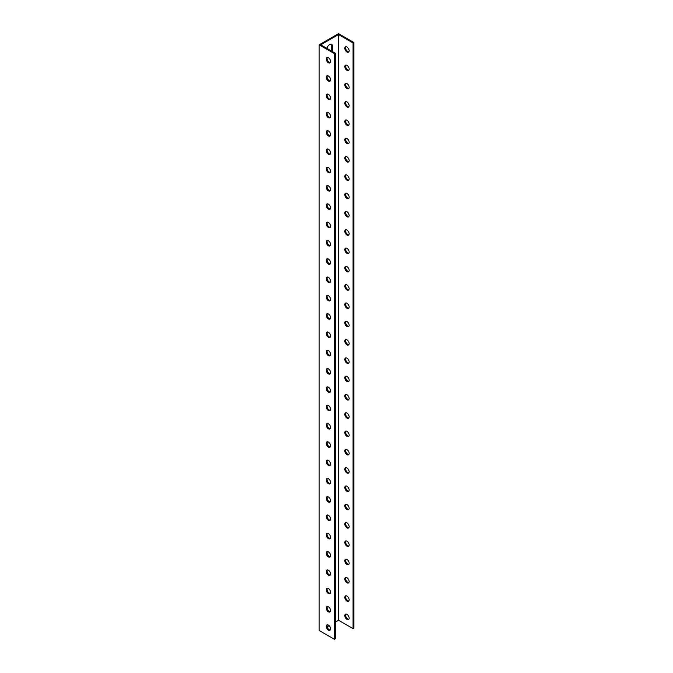 <?xml version="1.0" encoding="UTF-8"?>
<svg xmlns="http://www.w3.org/2000/svg" width="673" height="673" viewBox="0 0 673 673"><rect width="100%" height="100%" fill="white"/><g stroke="black" fill="none" stroke-linecap="round" stroke-linejoin="round"><path stroke-width="1.01" d="M319.162 44.83L319.162 630.5L334.481 639.35L334.481 53.672L319.162 44.83L338.519 33.65L353.838 42.5L353.838 628.17L353.047 628.632L338.519 620.245L335.272 622.113M331.478 51.022A4.114 2.372 120 0 0 331.747 49.457L331.747 45.798A4.114 2.372 120 0 0 331.251 44.208M345.888 614.096A3.062 1.767 -120 0 0 345.602 615.181A3.062 1.767 -120 0 0 346.679 617.974A3.062 1.767 -120 0 0 348.85 619.219M345.888 595.79A3.062 1.767 -120 0 0 345.602 596.875A3.062 1.767 -120 0 0 346.679 599.668A3.062 1.767 -120 0 0 348.85 600.922M345.888 577.493A3.062 1.767 -120 0 0 345.602 578.57A3.062 1.767 -120 0 0 346.679 581.363A3.062 1.767 -120 0 0 348.85 582.616M345.888 559.187A3.062 1.767 -120 0 0 345.602 560.273A3.062 1.767 -120 0 0 346.679 563.065A3.062 1.767 -120 0 0 348.85 564.311M345.888 540.882A3.062 1.767 -120 0 0 345.602 541.967A3.062 1.767 -120 0 0 346.679 544.76A3.062 1.767 -120 0 0 348.85 546.013M345.888 522.585A3.062 1.767 -120 0 0 345.602 523.67A3.062 1.767 -120 0 0 346.679 526.454A3.062 1.767 -120 0 0 348.85 527.708M345.888 504.279A3.062 1.767 -120 0 0 345.602 505.364A3.062 1.767 -120 0 0 346.679 508.157A3.062 1.767 -120 0 0 348.85 509.402M345.888 485.982A3.062 1.767 -120 0 0 345.602 487.059A3.062 1.767 -120 0 0 346.679 489.851A3.062 1.767 -120 0 0 348.85 491.105M345.888 467.676A3.062 1.767 -120 0 0 345.602 468.761A3.062 1.767 -120 0 0 346.679 471.554A3.062 1.767 -120 0 0 348.85 472.799M345.888 449.371A3.062 1.767 -120 0 0 345.602 450.456A3.062 1.767 -120 0 0 346.679 453.249A3.062 1.767 -120 0 0 348.85 454.502M345.888 431.073A3.062 1.767 -120 0 0 345.602 432.159A3.062 1.767 -120 0 0 346.679 434.943A3.062 1.767 -120 0 0 348.85 436.197M345.888 412.768A3.062 1.767 -120 0 0 345.602 413.853A3.062 1.767 -120 0 0 346.679 416.646A3.062 1.767 -120 0 0 348.85 417.891M345.888 394.462A3.062 1.767 -120 0 0 345.602 395.547A3.062 1.767 -120 0 0 346.679 398.34A3.062 1.767 -120 0 0 348.85 399.594M345.888 376.165A3.062 1.767 -120 0 0 345.602 377.25A3.062 1.767 -120 0 0 346.679 380.035A3.062 1.767 -120 0 0 348.85 381.288M345.888 357.859A3.062 1.767 -120 0 0 345.602 358.945A3.062 1.767 -120 0 0 346.679 361.738A3.062 1.767 -120 0 0 348.85 362.991M345.888 339.562A3.062 1.767 -120 0 0 345.602 340.639A3.062 1.767 -120 0 0 346.679 343.432A3.062 1.767 -120 0 0 348.85 344.685M345.888 321.257A3.062 1.767 -120 0 0 345.602 322.342A3.062 1.767 -120 0 0 346.679 325.135A3.062 1.767 -120 0 0 348.85 326.38M345.888 302.951A3.062 1.767 -120 0 0 345.602 304.036A3.062 1.767 -120 0 0 346.679 306.829A3.062 1.767 -120 0 0 348.85 308.083M345.888 284.654A3.062 1.767 -120 0 0 345.602 285.739A3.062 1.767 -120 0 0 346.679 288.524A3.062 1.767 -120 0 0 348.85 289.777M345.888 266.348A3.062 1.767 -120 0 0 345.602 267.433A3.062 1.767 -120 0 0 346.679 270.226A3.062 1.767 -120 0 0 348.85 271.471M345.888 248.051A3.062 1.767 -120 0 0 345.602 249.128A3.062 1.767 -120 0 0 346.679 251.921A3.062 1.767 -120 0 0 348.85 253.174M345.888 229.745A3.062 1.767 -120 0 0 345.602 230.831A3.062 1.767 -120 0 0 346.679 233.624A3.062 1.767 -120 0 0 348.85 234.869M345.888 211.44A3.062 1.767 -120 0 0 345.602 212.525A3.062 1.767 -120 0 0 346.679 215.318A3.062 1.767 -120 0 0 348.85 216.571M345.888 193.143A3.062 1.767 -120 0 0 345.602 194.219A3.062 1.767 -120 0 0 346.679 197.012A3.062 1.767 -120 0 0 348.85 198.266M345.888 174.837A3.062 1.767 -120 0 0 345.602 175.922A3.062 1.767 -120 0 0 346.679 178.715A3.062 1.767 -120 0 0 348.85 179.96M345.888 156.531A3.062 1.767 -120 0 0 345.602 157.617A3.062 1.767 -120 0 0 346.679 160.41A3.062 1.767 -120 0 0 348.85 161.663M345.888 138.234A3.062 1.767 -120 0 0 345.602 139.319A3.062 1.767 -120 0 0 346.679 142.104A3.062 1.767 -120 0 0 348.85 143.357M345.888 119.929A3.062 1.767 -120 0 0 345.602 121.014A3.062 1.767 -120 0 0 346.679 123.807A3.062 1.767 -120 0 0 348.85 125.052M345.888 101.631A3.062 1.767 -120 0 0 345.602 102.708A3.062 1.767 -120 0 0 346.679 105.501A3.062 1.767 -120 0 0 348.85 106.755M345.888 83.326A3.062 1.767 -120 0 0 345.602 84.411A3.062 1.767 -120 0 0 346.679 87.204A3.062 1.767 -120 0 0 348.85 88.449M345.888 65.02A3.062 1.767 -120 0 0 345.602 66.105A3.062 1.767 -120 0 0 346.679 68.898A3.062 1.767 -120 0 0 348.85 70.152M345.888 46.723A3.062 1.767 -120 0 0 345.602 47.808A3.062 1.767 -120 0 0 346.679 50.593A3.062 1.767 -120 0 0 348.85 51.846M330.569 61.479A3.062 1.767 60 0 1 329.938 62.883A3.062 1.767 60 0 1 326.876 61.117A3.062 1.767 60 0 1 326.876 57.575A3.062 1.767 60 0 1 329.232 58.4A3.062 1.767 60 0 1 330.569 61.479M330.569 79.784A3.062 1.767 60 0 1 329.938 81.189A3.062 1.767 60 0 1 326.876 79.422A3.062 1.767 60 0 1 326.876 75.881A3.062 1.767 60 0 1 329.232 76.705A3.062 1.767 60 0 1 330.569 79.784M330.569 98.09A3.062 1.767 60 0 1 329.938 99.486A3.062 1.767 60 0 1 326.876 97.72A3.062 1.767 60 0 1 326.876 94.186A3.062 1.767 60 0 1 329.232 95.002A3.062 1.767 60 0 1 330.569 98.09M330.569 116.387A3.062 1.767 60 0 1 329.938 117.792A3.062 1.767 60 0 1 326.876 116.025A3.062 1.767 60 0 1 326.876 112.484A3.062 1.767 60 0 1 329.232 113.308A3.062 1.767 60 0 1 330.569 116.387M330.569 134.693A3.062 1.767 60 0 1 329.938 136.097A3.062 1.767 60 0 1 326.876 134.322A3.062 1.767 60 0 1 326.876 130.789A3.062 1.767 60 0 1 329.232 131.605A3.062 1.767 60 0 1 330.569 134.693M330.569 152.998A3.062 1.767 60 0 1 329.938 154.395A3.062 1.767 60 0 1 326.876 152.628A3.062 1.767 60 0 1 326.876 149.095A3.062 1.767 60 0 1 329.232 149.911A3.062 1.767 60 0 1 330.569 152.998M330.569 171.295A3.062 1.767 60 0 1 329.938 172.7A3.062 1.767 60 0 1 326.876 170.934A3.062 1.767 60 0 1 326.876 167.392A3.062 1.767 60 0 1 329.232 168.216A3.062 1.767 60 0 1 330.569 171.295M330.569 189.601A3.062 1.767 60 0 1 329.938 190.997A3.062 1.767 60 0 1 326.876 189.231A3.062 1.767 60 0 1 326.876 185.698A3.062 1.767 60 0 1 329.232 186.514A3.062 1.767 60 0 1 330.569 189.601M330.569 207.898A3.062 1.767 60 0 1 329.938 209.303A3.062 1.767 60 0 1 326.876 207.536A3.062 1.767 60 0 1 326.876 203.995A3.062 1.767 60 0 1 329.232 204.819A3.062 1.767 60 0 1 330.569 207.898M330.569 226.204A3.062 1.767 60 0 1 329.938 227.609A3.062 1.767 60 0 1 326.876 225.834A3.062 1.767 60 0 1 326.876 222.3A3.062 1.767 60 0 1 329.232 223.125A3.062 1.767 60 0 1 330.569 226.204M330.569 244.509A3.062 1.767 60 0 1 329.938 245.906A3.062 1.767 60 0 1 326.876 244.139A3.062 1.767 60 0 1 326.876 240.606A3.062 1.767 60 0 1 329.232 241.422A3.062 1.767 60 0 1 330.569 244.509M330.569 262.806A3.062 1.767 60 0 1 329.938 264.211A3.062 1.767 60 0 1 326.876 262.445A3.062 1.767 60 0 1 326.876 258.903A3.062 1.767 60 0 1 329.232 259.728A3.062 1.767 60 0 1 330.569 262.806M330.569 281.112A3.062 1.767 60 0 1 329.938 282.517A3.062 1.767 60 0 1 326.876 280.742A3.062 1.767 60 0 1 326.876 277.209A3.062 1.767 60 0 1 329.232 278.025A3.062 1.767 60 0 1 330.569 281.112M330.569 299.418A3.062 1.767 60 0 1 329.938 300.814A3.062 1.767 60 0 1 326.876 299.048A3.062 1.767 60 0 1 326.876 295.506A3.062 1.767 60 0 1 329.232 296.33A3.062 1.767 60 0 1 330.569 299.418M330.569 317.715A3.062 1.767 60 0 1 329.938 319.12A3.062 1.767 60 0 1 326.876 317.353A3.062 1.767 60 0 1 326.876 313.811A3.062 1.767 60 0 1 329.232 314.636A3.062 1.767 60 0 1 330.569 317.715M330.569 336.02A3.062 1.767 60 0 1 329.938 337.417A3.062 1.767 60 0 1 326.876 335.65A3.062 1.767 60 0 1 326.876 332.117A3.062 1.767 60 0 1 329.232 332.933A3.062 1.767 60 0 1 330.569 336.02M330.569 354.318A3.062 1.767 60 0 1 329.938 355.723A3.062 1.767 60 0 1 326.876 353.956A3.062 1.767 60 0 1 326.876 350.414A3.062 1.767 60 0 1 329.232 351.239A3.062 1.767 60 0 1 330.569 354.318M330.569 372.623A3.062 1.767 60 0 1 329.938 374.028A3.062 1.767 60 0 1 326.876 372.253A3.062 1.767 60 0 1 326.876 368.72A3.062 1.767 60 0 1 329.232 369.544A3.062 1.767 60 0 1 330.569 372.623M330.569 390.929A3.062 1.767 60 0 1 329.938 392.325A3.062 1.767 60 0 1 326.876 390.559A3.062 1.767 60 0 1 326.876 387.025A3.062 1.767 60 0 1 329.232 387.841A3.062 1.767 60 0 1 330.569 390.929M330.569 409.226A3.062 1.767 60 0 1 329.938 410.631A3.062 1.767 60 0 1 326.876 408.864A3.062 1.767 60 0 1 326.876 405.323A3.062 1.767 60 0 1 329.232 406.147A3.062 1.767 60 0 1 330.569 409.226M330.569 427.532A3.062 1.767 60 0 1 329.938 428.937A3.062 1.767 60 0 1 326.876 427.162A3.062 1.767 60 0 1 326.876 423.628A3.062 1.767 60 0 1 329.232 424.444A3.062 1.767 60 0 1 330.569 427.532M330.569 445.829A3.062 1.767 60 0 1 329.938 447.234A3.062 1.767 60 0 1 326.876 445.467A3.062 1.767 60 0 1 326.876 441.925A3.062 1.767 60 0 1 329.232 442.75A3.062 1.767 60 0 1 330.569 445.829M330.569 464.134A3.062 1.767 60 0 1 329.938 465.539A3.062 1.767 60 0 1 326.876 463.773A3.062 1.767 60 0 1 326.876 460.231A3.062 1.767 60 0 1 329.232 461.055A3.062 1.767 60 0 1 330.569 464.134M330.569 482.44A3.062 1.767 60 0 1 329.938 483.837A3.062 1.767 60 0 1 326.876 482.07A3.062 1.767 60 0 1 326.876 478.537A3.062 1.767 60 0 1 329.232 479.353A3.062 1.767 60 0 1 330.569 482.44M330.569 500.737A3.062 1.767 60 0 1 329.938 502.142A3.062 1.767 60 0 1 326.876 500.375A3.062 1.767 60 0 1 326.876 496.834A3.062 1.767 60 0 1 329.232 497.658A3.062 1.767 60 0 1 330.569 500.737M330.569 519.043A3.062 1.767 60 0 1 329.938 520.448A3.062 1.767 60 0 1 326.876 518.673A3.062 1.767 60 0 1 326.876 515.139A3.062 1.767 60 0 1 329.232 515.955A3.062 1.767 60 0 1 330.569 519.043M330.569 537.348A3.062 1.767 60 0 1 329.938 538.745A3.062 1.767 60 0 1 326.876 536.978A3.062 1.767 60 0 1 326.876 533.445A3.062 1.767 60 0 1 329.232 534.261A3.062 1.767 60 0 1 330.569 537.348M330.569 555.646A3.062 1.767 60 0 1 329.938 557.051A3.062 1.767 60 0 1 326.876 555.284A3.062 1.767 60 0 1 326.876 551.742A3.062 1.767 60 0 1 329.232 552.567A3.062 1.767 60 0 1 330.569 555.646M330.569 573.951A3.062 1.767 60 0 1 329.938 575.348A3.062 1.767 60 0 1 326.876 573.581A3.062 1.767 60 0 1 326.876 570.048A3.062 1.767 60 0 1 329.232 570.864A3.062 1.767 60 0 1 330.569 573.951M330.569 592.248A3.062 1.767 60 0 1 329.938 593.653A3.062 1.767 60 0 1 326.876 591.887A3.062 1.767 60 0 1 326.876 588.345A3.062 1.767 60 0 1 329.232 589.169A3.062 1.767 60 0 1 330.569 592.248M330.569 610.554A3.062 1.767 60 0 1 329.938 611.959A3.062 1.767 60 0 1 326.876 610.184A3.062 1.767 60 0 1 326.876 606.651A3.062 1.767 60 0 1 329.232 607.475A3.062 1.767 60 0 1 330.569 610.554M330.569 628.86A3.062 1.767 60 0 1 329.938 630.256A3.062 1.767 60 0 1 326.876 628.489A3.062 1.767 60 0 1 326.876 624.956A3.062 1.767 60 0 1 329.232 625.772A3.062 1.767 60 0 1 330.569 628.86M334.481 53.672L335.272 53.217L320.743 44.83L338.519 34.567L338.519 620.245M329.131 625.663L327.154 626.799M326.893 48.38A4.114 2.372 -60 0 1 331.688 44.376A4.114 2.372 -60 0 1 332.538 46.252L332.538 49.911A4.114 2.372 -60 0 1 332.269 51.485M338.519 34.567L353.047 42.954L353.047 628.632M334.481 639.35L335.272 638.896L335.272 53.217M327.322 624.813A3.062 1.767 -120 0 0 327.667 628.035A3.062 1.767 -120 0 0 330.283 629.936M327.322 606.516A3.062 1.767 -120 0 0 327.667 609.73A3.062 1.767 -120 0 0 330.283 611.639M327.322 588.21A3.062 1.767 -120 0 0 327.667 591.424A3.062 1.767 -120 0 0 330.283 593.334M327.322 569.905A3.062 1.767 -120 0 0 327.667 573.127A3.062 1.767 -120 0 0 330.283 575.036M327.322 551.608A3.062 1.767 -120 0 0 327.667 554.821A3.062 1.767 -120 0 0 330.283 556.731M327.322 533.302A3.062 1.767 -120 0 0 327.667 536.524A3.062 1.767 -120 0 0 330.283 538.425M327.322 514.996A3.062 1.767 -120 0 0 327.667 518.218A3.062 1.767 -120 0 0 330.283 520.128M327.322 496.699A3.062 1.767 -120 0 0 327.667 499.913A3.062 1.767 -120 0 0 330.283 501.822M327.322 478.394A3.062 1.767 -120 0 0 327.667 481.616A3.062 1.767 -120 0 0 330.283 483.517M327.322 460.096A3.062 1.767 -120 0 0 327.667 463.31A3.062 1.767 -120 0 0 330.283 465.22M327.322 441.791A3.062 1.767 -120 0 0 327.667 445.013A3.062 1.767 -120 0 0 330.283 446.914M327.322 423.485A3.062 1.767 -120 0 0 327.667 426.707A3.062 1.767 -120 0 0 330.283 428.617M327.322 405.188A3.062 1.767 -120 0 0 327.667 408.402A3.062 1.767 -120 0 0 330.283 410.311M327.322 386.882A3.062 1.767 -120 0 0 327.667 390.104A3.062 1.767 -120 0 0 330.283 392.006M327.322 368.577A3.062 1.767 -120 0 0 327.667 371.799A3.062 1.767 -120 0 0 330.283 373.708M327.322 350.28A3.062 1.767 -120 0 0 327.667 353.493A3.062 1.767 -120 0 0 330.283 355.403M327.322 331.974A3.062 1.767 -120 0 0 327.667 335.196A3.062 1.767 -120 0 0 330.283 337.106M327.322 313.677A3.062 1.767 -120 0 0 327.667 316.89A3.062 1.767 -120 0 0 330.283 318.8M327.322 295.371A3.062 1.767 -120 0 0 327.667 298.593A3.062 1.767 -120 0 0 330.283 300.495M327.322 277.066A3.062 1.767 -120 0 0 327.667 280.288A3.062 1.767 -120 0 0 330.283 282.197M327.322 258.769A3.062 1.767 -120 0 0 327.667 261.982A3.062 1.767 -120 0 0 330.283 263.892M327.322 240.463A3.062 1.767 -120 0 0 327.667 243.685A3.062 1.767 -120 0 0 330.283 245.586M327.322 222.166A3.062 1.767 -120 0 0 327.667 225.379A3.062 1.767 -120 0 0 330.283 227.289M327.322 203.86A3.062 1.767 -120 0 0 327.667 207.074A3.062 1.767 -120 0 0 330.283 208.983M327.322 185.555A3.062 1.767 -120 0 0 327.667 188.777A3.062 1.767 -120 0 0 330.283 190.686M327.322 167.257A3.062 1.767 -120 0 0 327.667 170.471A3.062 1.767 -120 0 0 330.283 172.381M327.322 148.952A3.062 1.767 -120 0 0 327.667 152.174A3.062 1.767 -120 0 0 330.283 154.075M327.322 130.646A3.062 1.767 -120 0 0 327.667 133.868A3.062 1.767 -120 0 0 330.283 135.778M327.322 112.349A3.062 1.767 -120 0 0 327.667 115.563A3.062 1.767 -120 0 0 330.283 117.472M327.322 94.043A3.062 1.767 -120 0 0 327.667 97.265A3.062 1.767 -120 0 0 330.283 99.167M327.322 75.746A3.062 1.767 -120 0 0 327.667 78.96A3.062 1.767 -120 0 0 330.283 80.869M327.322 57.441A3.062 1.767 -120 0 0 327.667 60.663A3.062 1.767 -120 0 0 330.283 62.564M353.838 42.5L353.047 42.954M344.803 48.263A3.062 1.767 60 0 1 345.442 46.858A3.062 1.767 60 0 1 348.505 48.624A3.062 1.767 60 0 1 348.505 52.166A3.062 1.767 60 0 1 346.141 51.341A3.062 1.767 60 0 1 344.803 48.263M344.803 66.568A3.062 1.767 60 0 1 345.442 65.163A3.062 1.767 60 0 1 348.505 66.93A3.062 1.767 60 0 1 348.505 70.472A3.062 1.767 60 0 1 346.141 69.647A3.062 1.767 60 0 1 344.803 66.568M344.803 84.865A3.062 1.767 60 0 1 345.442 83.46A3.062 1.767 60 0 1 348.505 85.235A3.062 1.767 60 0 1 348.505 88.769A3.062 1.767 60 0 1 346.141 87.953A3.062 1.767 60 0 1 344.803 84.865M344.803 103.171A3.062 1.767 60 0 1 345.442 101.766A3.062 1.767 60 0 1 348.505 103.533A3.062 1.767 60 0 1 348.505 107.074A3.062 1.767 60 0 1 346.141 106.25A3.062 1.767 60 0 1 344.803 103.171M344.803 121.468A3.062 1.767 60 0 1 345.442 120.072A3.062 1.767 60 0 1 348.505 121.838A3.062 1.767 60 0 1 348.505 125.371A3.062 1.767 60 0 1 346.141 124.555A3.062 1.767 60 0 1 344.803 121.468M344.803 139.774A3.062 1.767 60 0 1 345.442 138.369A3.062 1.767 60 0 1 348.505 140.144A3.062 1.767 60 0 1 348.505 143.677A3.062 1.767 60 0 1 346.141 142.853A3.062 1.767 60 0 1 344.803 139.774M344.803 158.079A3.062 1.767 60 0 1 345.442 156.674A3.062 1.767 60 0 1 348.505 158.441A3.062 1.767 60 0 1 348.505 161.983A3.062 1.767 60 0 1 346.141 161.158A3.062 1.767 60 0 1 344.803 158.079M344.803 176.376A3.062 1.767 60 0 1 345.442 174.98A3.062 1.767 60 0 1 348.505 176.747A3.062 1.767 60 0 1 348.505 180.28A3.062 1.767 60 0 1 346.141 179.464A3.062 1.767 60 0 1 344.803 176.376M344.803 194.682A3.062 1.767 60 0 1 345.442 193.277A3.062 1.767 60 0 1 348.505 195.044A3.062 1.767 60 0 1 348.505 198.585A3.062 1.767 60 0 1 346.141 197.761A3.062 1.767 60 0 1 344.803 194.682M344.803 212.979A3.062 1.767 60 0 1 345.442 211.583A3.062 1.767 60 0 1 348.505 213.349A3.062 1.767 60 0 1 348.505 216.891A3.062 1.767 60 0 1 346.141 216.067A3.062 1.767 60 0 1 344.803 212.979M344.803 231.285A3.062 1.767 60 0 1 345.442 229.88A3.062 1.767 60 0 1 348.505 231.655A3.062 1.767 60 0 1 348.505 235.188A3.062 1.767 60 0 1 346.141 234.372A3.062 1.767 60 0 1 344.803 231.285M344.803 249.59A3.062 1.767 60 0 1 345.442 248.186A3.062 1.767 60 0 1 348.505 249.952A3.062 1.767 60 0 1 348.505 253.494A3.062 1.767 60 0 1 346.141 252.669A3.062 1.767 60 0 1 344.803 249.59M344.803 267.888A3.062 1.767 60 0 1 345.442 266.491A3.062 1.767 60 0 1 348.505 268.258A3.062 1.767 60 0 1 348.505 271.791A3.062 1.767 60 0 1 346.141 270.975A3.062 1.767 60 0 1 344.803 267.888M344.803 286.193A3.062 1.767 60 0 1 345.442 284.788A3.062 1.767 60 0 1 348.505 286.555A3.062 1.767 60 0 1 348.505 290.097A3.062 1.767 60 0 1 346.141 289.272A3.062 1.767 60 0 1 344.803 286.193M344.803 304.499A3.062 1.767 60 0 1 345.442 303.094A3.062 1.767 60 0 1 348.505 304.861A3.062 1.767 60 0 1 348.505 308.402A3.062 1.767 60 0 1 346.141 307.578A3.062 1.767 60 0 1 344.803 304.499M344.803 322.796A3.062 1.767 60 0 1 345.442 321.391A3.062 1.767 60 0 1 348.505 323.166A3.062 1.767 60 0 1 348.505 326.699A3.062 1.767 60 0 1 346.141 325.883A3.062 1.767 60 0 1 344.803 322.796M344.803 341.102A3.062 1.767 60 0 1 345.442 339.697A3.062 1.767 60 0 1 348.505 341.463A3.062 1.767 60 0 1 348.505 345.005A3.062 1.767 60 0 1 346.141 344.181A3.062 1.767 60 0 1 344.803 341.102M344.803 359.399A3.062 1.767 60 0 1 345.442 358.002A3.062 1.767 60 0 1 348.505 359.769A3.062 1.767 60 0 1 348.505 363.302A3.062 1.767 60 0 1 346.141 362.486A3.062 1.767 60 0 1 344.803 359.399M344.803 377.704A3.062 1.767 60 0 1 345.442 376.3A3.062 1.767 60 0 1 348.505 378.075A3.062 1.767 60 0 1 348.505 381.608A3.062 1.767 60 0 1 346.141 380.792A3.062 1.767 60 0 1 344.803 377.704M344.803 396.01A3.062 1.767 60 0 1 345.442 394.605A3.062 1.767 60 0 1 348.505 396.372A3.062 1.767 60 0 1 348.505 399.913A3.062 1.767 60 0 1 346.141 399.089A3.062 1.767 60 0 1 344.803 396.01M344.803 414.307A3.062 1.767 60 0 1 345.442 412.911A3.062 1.767 60 0 1 348.505 414.677A3.062 1.767 60 0 1 348.505 418.211A3.062 1.767 60 0 1 346.141 417.395A3.062 1.767 60 0 1 344.803 414.307M344.803 432.613A3.062 1.767 60 0 1 345.442 431.208A3.062 1.767 60 0 1 348.505 432.975A3.062 1.767 60 0 1 348.505 436.516A3.062 1.767 60 0 1 346.141 435.692A3.062 1.767 60 0 1 344.803 432.613M344.803 450.918A3.062 1.767 60 0 1 345.442 449.514A3.062 1.767 60 0 1 348.505 451.28A3.062 1.767 60 0 1 348.505 454.822A3.062 1.767 60 0 1 346.141 453.997A3.062 1.767 60 0 1 344.803 450.918M344.803 469.216A3.062 1.767 60 0 1 345.442 467.811A3.062 1.767 60 0 1 348.505 469.586A3.062 1.767 60 0 1 348.505 473.119A3.062 1.767 60 0 1 346.141 472.303A3.062 1.767 60 0 1 344.803 469.216M344.803 487.521A3.062 1.767 60 0 1 345.442 486.116A3.062 1.767 60 0 1 348.505 487.883A3.062 1.767 60 0 1 348.505 491.425A3.062 1.767 60 0 1 346.141 490.6A3.062 1.767 60 0 1 344.803 487.521M344.803 505.818A3.062 1.767 60 0 1 345.442 504.422A3.062 1.767 60 0 1 348.505 506.189A3.062 1.767 60 0 1 348.505 509.722A3.062 1.767 60 0 1 346.141 508.906A3.062 1.767 60 0 1 344.803 505.818M344.803 524.124A3.062 1.767 60 0 1 345.442 522.719A3.062 1.767 60 0 1 348.505 524.494A3.062 1.767 60 0 1 348.505 528.027A3.062 1.767 60 0 1 346.141 527.203A3.062 1.767 60 0 1 344.803 524.124M344.803 542.43A3.062 1.767 60 0 1 345.442 541.025A3.062 1.767 60 0 1 348.505 542.791A3.062 1.767 60 0 1 348.505 546.333A3.062 1.767 60 0 1 346.141 545.509A3.062 1.767 60 0 1 344.803 542.43M344.803 560.727A3.062 1.767 60 0 1 345.442 559.33A3.062 1.767 60 0 1 348.505 561.097A3.062 1.767 60 0 1 348.505 564.63A3.062 1.767 60 0 1 346.141 563.814A3.062 1.767 60 0 1 344.803 560.727M344.803 579.032A3.062 1.767 60 0 1 345.442 577.627A3.062 1.767 60 0 1 348.505 579.394A3.062 1.767 60 0 1 348.505 582.936A3.062 1.767 60 0 1 346.141 582.111A3.062 1.767 60 0 1 344.803 579.032M344.803 597.33A3.062 1.767 60 0 1 345.442 595.933A3.062 1.767 60 0 1 348.505 597.7A3.062 1.767 60 0 1 348.505 601.241A3.062 1.767 60 0 1 346.141 600.417A3.062 1.767 60 0 1 344.803 597.33M344.803 615.635A3.062 1.767 60 0 1 345.442 614.23A3.062 1.767 60 0 1 348.505 616.005A3.062 1.767 60 0 1 348.505 619.539A3.062 1.767 60 0 1 346.141 618.723A3.062 1.767 60 0 1 344.803 615.635M332.538 49.911L331.747 49.457M332.538 46.252L331.747 45.798"/></g></svg>

